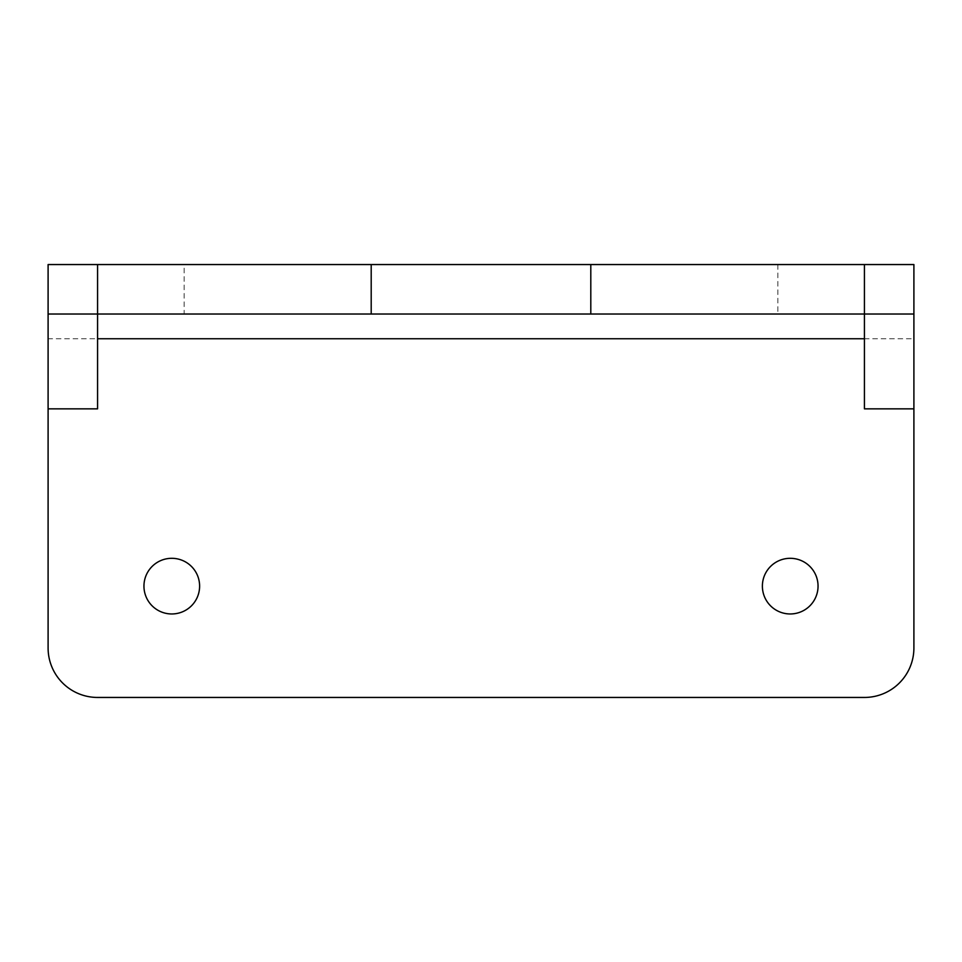 <?xml version="1.0" encoding="UTF-8"?>
<svg xmlns="http://www.w3.org/2000/svg" width="962" height="962" viewBox="0 0 962 962"><rect width="100%" height="100%" fill="white"/><g stroke="black" fill="none" stroke-linecap="round" stroke-linejoin="round"><path stroke-width="0.72" stroke-dasharray="4.81 3.61" d="M790.211 558.309A27.826 27.826 0 0 0 762.385 586.135A27.826 27.826 0 0 0 790.211 613.96A27.826 27.826 0 0 0 818.049 586.135A27.826 27.826 0 0 0 790.211 558.309M171.789 558.309A27.826 27.826 0 0 0 143.951 586.135A27.826 27.826 0 0 0 171.789 613.96A27.826 27.826 0 0 0 199.615 586.135A27.826 27.826 0 0 0 171.789 558.309M864.429 264.55L777.849 264.55L864.429 264.55L864.429 314.021L777.849 314.021L913.9 314.021M777.849 264.55L777.849 314.021M184.151 264.55L97.571 264.55L184.151 264.55L184.151 314.021L97.571 314.021L184.151 314.021M97.571 264.55L97.571 314.021L864.429 314.021L864.429 408.85M913.9 338.756L913.9 647.979A49.471 49.471 0 0 1 864.429 697.45L97.571 697.45A49.471 49.471 0 0 1 48.1 647.979L48.1 338.756L913.9 338.756L913.9 264.55L48.1 264.55L48.1 338.756M97.571 408.85L97.571 314.021L48.1 314.021"/><path stroke-width="1.44" d="M790.211 558.309A27.826 27.826 0 0 0 762.385 586.135A27.826 27.826 0 0 0 790.211 613.96A27.826 27.826 0 0 0 818.049 586.135A27.826 27.826 0 0 0 790.211 558.309M171.789 558.309A27.826 27.826 0 0 0 143.951 586.135A27.826 27.826 0 0 0 171.789 613.96A27.826 27.826 0 0 0 199.615 586.135A27.826 27.826 0 0 0 171.789 558.309M48.1 408.85L48.1 264.55L97.571 264.55L97.571 408.85L48.1 408.85L48.1 647.979A49.471 49.471 0 0 0 97.571 697.45L864.429 697.45A49.471 49.471 0 0 0 913.9 647.979L913.9 314.021L864.429 314.021L864.429 264.55L913.9 264.55L913.9 314.021M48.1 314.021L864.429 314.021L864.429 408.85L913.9 408.85M97.571 264.55L371.2 264.55L371.2 314.021M590.8 314.021L590.8 264.55L371.2 264.55M590.8 264.55L864.429 264.55M864.429 338.756L97.571 338.756"/></g></svg>
